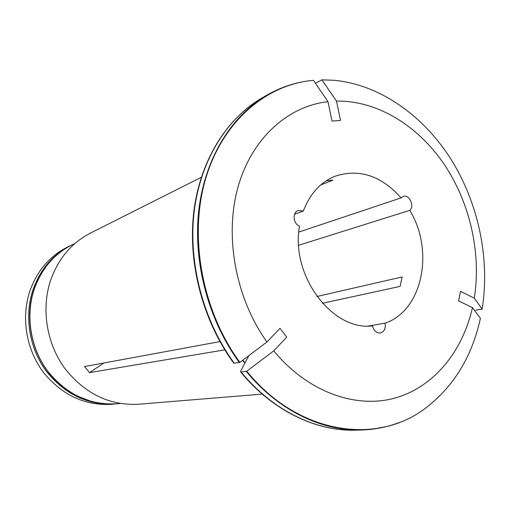 <?xml version="1.0" encoding="UTF-8"?>
<svg xmlns="http://www.w3.org/2000/svg" width="510" height="510" viewBox="0 0 510 510"><rect width="100%" height="100%" fill="white"/><g stroke="black" fill="none" stroke-linecap="round" stroke-linejoin="round"><path stroke-width="0.76" d="M71.438 245.144L68.098 246.757C49.865 255.822 37.083 270.721 29.752 291.44C21.05 317.679 26.188 349.178 43.038 371.867C61.946 395.237 85.062 406.03 112.385 404.239L116.076 403.875C88.587 405.673 65.325 394.791 46.282 371.223C29.312 348.349 24.123 316.589 32.87 290.145C40.239 269.267 53.097 254.267 71.438 245.144L72.101 244.826M116.803 403.799L116.076 403.875M262.261 394.109L138.293 404.264C109.172 405.616 84.577 393.535 64.515 368.029C46.627 343.275 41.182 309.2 50.413 280.921C58.038 258.972 71.298 243.079 90.193 233.229L201.297 177.289M266.953 341.981C235.716 298.401 224.266 236.512 237.902 187.457C251.602 138.35 287.869 106.125 327.981 101.681L313.42 80.312C266.054 84.507 222.245 121.558 205.396 179.545C188.604 237.437 202.279 311.234 239.91 362.38L266.953 341.981L280.009 328.3L286.722 337.142L273.762 350.874L246.776 371.21L241.109 372.032L240.643 371.981L240.65 371.101L248.555 356.248M246.776 371.21C298.216 434.743 377.292 445.663 426.022 407.783C453.932 386.223 472.056 356.413 480.394 318.355L472.464 307.645L458.617 300.894L460.498 291.369L474.294 298.171L482.154 309.073L475.549 310.239M322.422 303.278L400.12 286.378L402.167 276.943L316.92 296.495M327.981 101.681L332.023 121.08L340.533 120.398L336.498 101.107C377.049 100.425 417.486 125.332 443.77 163.704C469.908 202.304 481.465 252.883 474.294 298.171M482.154 309.073C490.193 258.748 478.437 203.025 450.84 159.018C423.032 115.273 379.644 84.545 333.916 80.274L321.899 79.853L336.498 101.107M321.899 79.853L316.136 82.894M326.196 180.827L332.979 180.151L320.733 184.964M239.91 362.38L233.822 363.228M103.874 362.986L89.518 372.625L84.526 366.556L219.925 341.598M298.675 245.265L409.766 210.349C434.533 250.614 422.675 310.686 385.056 323.181C385.898 328.472 384.317 331.749 380.301 333.024C376.348 333.145 373.76 330.76 372.542 325.877C332.507 331.302 290.381 275.598 299.517 226.204C293.142 223.903 292.198 212.313 298.216 210.509L303.348 211.044C309.946 193.826 320.49 182.223 334.974 176.243C359.206 168.383 381.225 175.593 401.045 197.886L403.18 196.401C409.192 193.972 414.891 206.072 409.766 210.349M368.532 326.024L385.056 323.181M294.633 214.219L303.348 211.044M298.822 232.069L401.045 197.886M89.518 372.625L224.782 349.854M472.464 307.645C462.513 351.792 433.5 387.53 394.217 398.265C355.017 408.797 307.326 391.686 273.762 350.874M120.022 403.48L117.536 403.729C89.983 405.533 66.657 394.612 47.557 370.974C30.549 348.024 25.334 316.155 34.1 289.635C41.488 268.693 54.372 253.648 72.758 244.507L75.015 243.417M245.061 362.801L242.741 360.238M246.222 371.356C278.224 410.416 322.052 431.383 361.737 429.994L374.091 428.967L386.102 426.621M241.109 372.032C272.901 410.748 316.474 431.543 355.98 430.159L361.737 429.994C374.805 429.579 387.243 427.099 399.062 422.554M233.816 363.222C202.891 321.115 187.648 263.415 193.787 211.924C200.098 160.433 226.816 118.122 262.484 97.684C227.046 117.982 200.417 160.191 194.151 211.733C188.056 263.268 203.35 321.121 234.294 363.279M290.043 84.998L278.568 89.256L267.482 94.822C231.878 115.215 205.128 157.718 198.862 209.68C192.767 261.636 208.208 319.999 239.356 362.527M355.98 430.159C316.194 431.543 272.461 410.684 240.65 371.988M303.227 81.715C290.77 83.997 278.855 88.37 267.482 94.822L262.484 97.684M244.915 363.082L242.492 360.43M117.536 403.729C109.146 404.417 100.75 403.773 92.342 401.784L76.105 395.607C69.086 391.744 62.143 386.625 55.29 380.25C32.5 357.274 23.772 320.197 33.915 289.782C41.31 268.808 54.264 253.719 72.758 244.507"/></g></svg>

